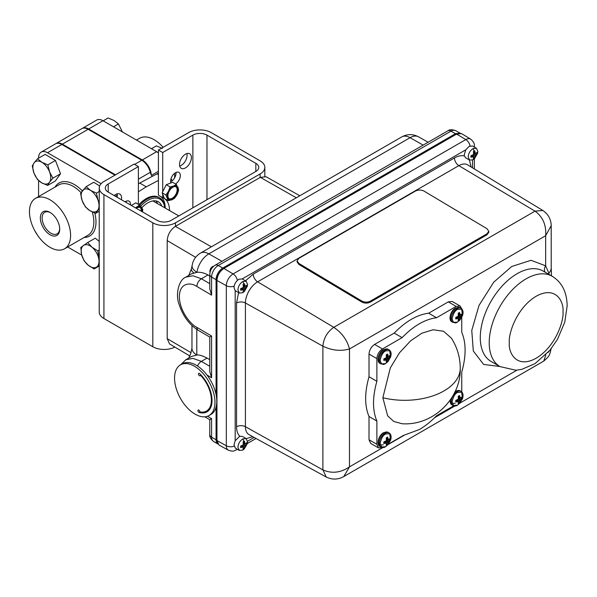 <?xml version="1.0" encoding="UTF-8"?>
<svg xmlns="http://www.w3.org/2000/svg" width="597" height="597" viewBox="0 0 597 597"><rect width="100%" height="100%" fill="white"/><g stroke="black" fill="none" stroke-linecap="round" stroke-linejoin="round"><path stroke-width="0.9" d="M141.84 207.778A20.999 12.119 -60 0 1 158.369 201.779A20.999 12.119 -60 0 1 161.854 206.129M138.392 179.182L150.295 172.309A7.082 4.089 -120 0 0 152.16 176.324M150.295 172.309A12.649 7.306 -120 0 0 141.787 160.272L88.125 129.288A12.649 7.306 -120 0 0 81.804 128.661L56.043 143.534A12.649 7.306 60 0 1 62.364 144.161L115.49 174.831M158.421 173.227A12.649 7.306 120 0 0 157.026 173.831L138.392 183.779M171.033 178.607A12.649 7.306 -60 0 1 171.988 180.943M138.392 191.756L146.258 186.816L139.638 182.995M146.258 186.816L158.421 180.406M138.937 204.644A25.044 14.462 -60 0 1 158.78 197.346L159.675 197.861A25.044 14.462 -60 0 1 164.817 207.838M139.78 205.219A25.044 14.462 -60 0 1 159.675 197.861M164.727 207.793A24.029 13.873 120 0 0 140.713 206.301M50.029 212.39A13.701 7.91 -120 0 0 40.335 217.987A13.701 7.91 -120 0 0 50.029 234.763A13.701 7.91 -120 0 0 59.715 229.173A13.701 7.91 -120 0 0 50.029 212.39L50.029 212.39M50.484 212.666A12.44 7.179 -120 0 0 44.835 212.219A12.44 7.179 -120 0 0 42.76 222.136A12.44 7.179 -120 0 0 50.917 233.218A12.44 7.179 -120 0 0 57.267 233.755A12.44 7.179 -120 0 0 59.7 228.636M50.029 199.823A29.089 16.798 60 0 1 69.028 225.457A29.089 16.798 60 0 1 64.573 248.77A29.089 16.798 60 0 1 50.029 247.33A29.089 16.798 60 0 1 31.022 221.696A29.089 16.798 60 0 1 35.477 198.383A29.089 16.798 60 0 1 50.029 199.823M38.574 158.168L38.574 157.899A12.649 7.306 60 0 1 41.2 152.108A12.649 7.306 60 0 1 47.521 152.735L101.132 183.689M114.952 175.145L61.834 144.474A12.649 7.306 -120 0 0 55.506 143.847L41.2 152.108M38.574 196.6L38.574 180.548M81.744 255.113L67.67 246.986M174.57 177.943A29.089 16.798 -120 0 0 174.63 173.309M163.138 147.325A29.089 16.798 -120 0 0 154.13 139.72A29.089 16.798 -120 0 0 139.586 138.28L136.489 140.071M158.421 152.944A12.649 7.306 -120 0 0 156.63 151.698L102.975 120.721A12.649 7.306 -120 0 0 96.647 120.094L82.341 128.355A12.649 7.306 60 0 1 88.662 128.982L142.325 159.959A12.649 7.306 60 0 1 151.25 174.839M151.466 148.72L156.392 145.877L162.354 148.399M113.505 126.795L118.43 123.952L122.437 131.959M103.177 120.833L108.102 117.99L114.064 120.512L118.43 123.952M99.236 203.077L98.02 200.241L96.43 193.115L90.468 190.346L86.11 186.652L80.573 193.525L82.162 200.652L85.356 206.853L89.714 210.547L95.669 213.316L99.236 208.502M99.236 191.495L96.43 193.115M99.236 211.256L95.669 213.316M99.647 185.973L93.722 182.264L86.11 186.652M82.543 190.547A12.649 7.306 60 0 1 90.468 190.346A12.649 7.306 60 0 1 98.02 200.241A12.649 7.306 60 0 1 97.639 210.338A12.649 7.306 -120 0 1 89.714 210.547A12.649 7.306 60 0 1 82.162 200.652A12.649 7.306 60 0 1 82.543 190.547M99.236 260.083L97.781 250.844L91.923 247.165L87.669 242.561L80.782 247.471L81.595 254.523L84.005 260.658L88.259 265.262L94.11 268.941L99.236 265.225M99.236 250.001L97.781 250.844M99.236 265.978L94.11 268.941M99.236 241.412L95.281 238.166L87.669 242.561M83.431 245.479A12.649 7.306 60 0 1 91.923 247.165A12.649 7.306 60 0 1 98.587 257.897A12.649 7.306 60 0 1 96.759 266.949A12.649 7.306 -120 0 1 88.259 265.262A12.649 7.306 60 0 1 81.595 254.523A12.649 7.306 60 0 1 83.431 245.479M34.686 230.546L37.507 235.196M35.88 232.651A12.649 7.306 60 0 1 35.089 231.293M52.924 178.167L49.581 171.973L47.842 164.854L41.88 162.28L37.514 158.787L34.089 162.869L32.268 166.033L34.014 173.152L37.35 179.346L41.715 182.839L47.678 185.413L49.499 182.257L52.924 178.167L60.528 173.779L55.29 181.025L47.678 185.413M37.514 158.787L45.118 154.392L55.446 160.466L60.528 173.779M55.446 160.466L47.842 164.854M34.089 162.869A12.649 7.306 60 0 1 41.88 162.28A12.649 7.306 60 0 1 49.581 171.973A12.649 7.306 60 0 1 49.499 182.257A12.649 7.306 -120 0 1 41.715 182.839A12.649 7.306 60 0 1 34.014 173.152A12.649 7.306 60 0 1 34.089 162.869M126.176 201.234A6.88 3.97 -60 0 1 126.206 201.838A6.88 3.97 -60 0 1 126.176 202.48M125.094 201.853A6.88 3.97 -60 0 1 129.079 201.167A6.88 3.97 -60 0 1 130.497 204.316A6.88 3.97 -60 0 1 130.467 204.958M117.109 193.868A8.395 4.851 -60 0 1 117.288 195.45A8.395 4.851 -60 0 1 117.109 197.241M114.184 195.555A8.395 4.851 -60 0 1 119.84 194.085A8.395 4.851 -60 0 1 121.579 197.928A8.395 4.851 -60 0 1 121.4 199.726M176.011 172.458A6.88 3.97 -60 0 1 176.04 173.07A6.88 3.97 -60 0 1 170.638 181.772M170.914 182.951A6.88 3.97 -60 0 1 170.6 181.167A6.88 3.97 -60 0 1 173.608 174.242A6.88 3.97 -60 0 1 178.906 172.399A6.88 3.97 -60 0 1 180.331 175.548A6.88 3.97 -60 0 1 175.496 183.958M186.921 153.556A8.395 4.851 -60 0 1 187.107 155.138A8.395 4.851 -60 0 1 179.704 166.063M191.398 157.623A8.395 4.851 -60 0 1 187.734 166.07A8.395 4.851 -60 0 1 181.264 168.324A8.395 4.851 -60 0 1 179.525 164.474A8.395 4.851 -60 0 1 183.189 156.026A8.395 4.851 -60 0 1 189.659 153.772A8.395 4.851 -60 0 1 191.398 157.623M158.421 150.048L188.585 132.631A16.029 9.254 0 0 1 211.256 132.631L260.135 160.854A16.029 9.254 0 0 1 264.829 167.399A16.029 9.254 0 0 1 260.135 173.943L175.481 222.815A16.029 9.254 0 0 1 152.81 222.815L103.93 194.6A16.029 9.254 0 0 1 99.236 188.055A16.029 9.254 0 0 1 103.93 181.51L134.094 164.093L138.392 166.57L108.229 183.988A9.962 5.754 0 0 0 105.311 188.055A9.962 5.754 0 0 0 108.229 192.115L157.101 220.338A9.962 5.754 0 0 0 171.19 220.338L255.844 171.466A9.962 5.754 0 0 0 258.762 167.399A9.962 5.754 0 0 0 255.844 163.332L206.965 135.109A9.962 5.754 0 0 0 192.876 135.109L162.712 152.526L158.421 150.048L158.421 195.219L162.712 197.697A26.813 15.485 -60 0 1 163.959 198.294A26.813 15.485 -60 0 1 169.511 210.554M162.712 152.526L162.712 191.727M162.712 194.234L162.712 197.697M160.802 196.592A26.813 15.485 -60 0 1 165.22 208.077M138.392 166.57L138.392 204.323M99.236 188.055L99.236 311.977A16.029 9.254 0 0 0 103.93 318.522L152.81 346.745A16.029 9.254 0 0 0 174.861 347.081M242.666 292.746L239.322 293.045L237.912 289.829C238.24 286.262 239.875 283.485 242.815 281.508L246.151 281.209L247.568 284.426L247.307 286.284L244.292 291.508L242.666 292.746A11.037 6.47 -119.2 0 0 243.688 291.396L243.031 291.687L243.479 290.306L244.345 290.948L243.688 291.396M244.345 290.948L245.263 288.62L246.83 286.732L246.852 285.202L245.292 286.321L244.442 283.724L243.128 284.463L243.315 287.426L240.643 288.679L240.569 289.485L240.621 290.209L243.285 289.724L243.479 290.306M472.943 159.795L469.608 160.093L468.19 156.877C468.518 153.31 470.152 150.534 473.093 148.556L476.436 148.257L477.846 151.474L477.593 153.332L474.578 158.556L472.943 159.795A11.037 6.47 -119.2 0 0 473.973 158.444L473.317 158.735L473.563 156.772L470.906 157.257L470.846 156.526L470.929 155.727L473.593 154.474L473.414 151.511L474.719 150.772L475.205 152.683L473.503 151.892M242.666 450.131L239.322 450.429L237.912 447.22C238.24 443.646 239.875 440.87 242.815 438.899L246.151 438.601L247.568 441.81L247.307 443.675L244.292 448.899L242.666 450.131A11.037 6.47 -119.2 0 0 243.688 448.787L243.039 449.071L243.285 447.116L240.621 447.593L240.569 446.869L240.643 446.071L243.315 444.81L243.128 441.847L244.442 441.116L244.919 443.026L243.225 442.228M402.102 423.736L393.804 421.489L387.647 415.825L382.856 397.729L390.319 367.901L399.52 352.752L410.609 340.827L421.818 333.238L433.086 329.753L443.593 331.26L451.459 338.253M390.58 357.058L387.953 361.61L385.55 363.588C382.961 365.401 381.17 364.297 380.17 360.297C381.289 355.103 383.14 351.961 385.714 350.879L389.692 350.67L390.58 357.058C391.61 353.678 391.117 351.275 389.11 349.842L388.154 349.29A8.149 4.701 -60 0 0 384.169 349.641A8.149 4.701 -60 0 0 378.326 359.566A8.149 4.701 -60 0 0 380.013 363.394C376.088 361.789 378.505 352.066 383.647 349.588L388.154 349.29M462.526 315.522L459.891 320.074L457.496 322.052C454.907 323.865 453.108 322.761 452.116 318.761C453.227 313.567 455.078 310.425 457.66 309.343L461.638 309.134L462.526 315.522C463.556 312.141 463.063 309.739 461.056 308.306L460.1 307.753A8.149 4.701 -60 0 0 456.115 308.104A8.149 4.701 -60 0 0 450.265 318.029A8.149 4.701 -60 0 0 451.951 321.858C448.026 320.253 450.451 310.53 455.593 308.052L460.1 307.753M390.58 440.131L387.953 444.683L385.55 446.668C382.961 448.474 381.17 447.369 380.17 443.37C381.289 438.176 383.14 435.034 385.714 433.952L389.692 433.743L390.58 440.131C391.61 436.75 391.117 434.347 389.11 432.915L388.154 432.362A8.149 4.701 -60 0 0 384.169 432.713A8.149 4.701 -60 0 0 378.326 442.638A8.149 4.701 -60 0 0 380.013 446.466C376.088 444.869 378.505 435.138 383.647 432.661L388.154 432.362M462.526 398.595L459.899 403.147L457.496 405.132C454.907 406.938 453.108 405.833 452.116 401.833C453.227 396.639 455.078 393.498 457.66 392.416L461.638 392.207L462.526 398.595C463.556 395.214 463.063 392.811 461.056 391.378L460.1 390.826A8.149 4.701 -60 0 0 456.115 391.177A8.149 4.701 -60 0 0 454.914 391.998M199.443 373.438A24.865 14.104 60.9 0 1 212.039 400.512A24.865 14.104 60.9 0 1 206.875 411.908A24.865 14.104 60.9 0 1 198.868 412.37L199.853 411.818A1.388 0.791 60.9 0 1 199.853 411.84A23.94 13.574 60.9 0 0 206.42 411.094A23.94 13.574 60.9 0 0 211.39 400.124A23.94 13.574 60.9 0 0 200.391 375.162A1.388 0.791 60.9 0 1 200.107 375.782A1.388 0.791 60.9 0 1 198.741 374.953A1.388 0.791 60.9 0 1 198.749 373.356A1.388 0.791 60.9 0 1 199.443 373.438M206.42 411.094L208.241 410.087A23.94 13.574 -119.1 0 0 210.204 408.535M198.868 412.37A1.388 0.791 60.9 0 1 197.92 410.661A1.388 0.791 60.9 0 1 198.211 410.027A1.388 0.791 60.9 0 1 199.264 410.415A1.388 0.791 60.9 0 1 199.853 411.818M208.928 415.602L210.748 414.587A29.089 16.5 -119.1 0 0 216.793 401.251A29.089 16.5 -119.1 0 0 204.398 371.938A29.089 16.5 -119.1 0 0 182.421 363.767L180.6 364.782A29.089 16.5 60.9 0 1 202.577 372.953A29.089 16.5 60.9 0 1 214.972 402.266A29.089 16.5 60.9 0 1 208.928 415.602A29.089 16.5 60.9 0 1 186.951 407.43A29.089 16.5 60.9 0 1 174.555 378.117A29.089 16.5 60.9 0 1 180.6 364.782M210.025 272.359L209.92 271.881A4.149 2.395 -60 0 1 209.905 271.56A4.149 2.395 -60 0 1 209.905 271.508A4.149 2.395 -60 0 1 211.047 268.225L210.107 272.023M442.72 133.78L441.892 134.303M442.317 133.989L441.795 134.362M443.586 133.325L442.481 133.959M213.771 266.172L212.763 266.523M209.905 270.628L212.002 266.963M209.905 271.456L209.92 271.881L209.905 271.456C210.069 269.351 210.838 267.814 212.204 266.844L210.801 268.157L209.92 271.15M246.151 281.209L242.188 278.926L238.904 279.254C235.964 281.232 234.33 284 234.002 287.575L235.173 290.627L239.322 293.045M476.436 148.257L472.526 146.004L469.19 146.302L465.757 149.84L464.287 154.623L464.436 156.011L465.779 157.884L469.608 160.093M239.322 450.429L235.419 448.175L234.002 444.966L235.181 440.728L239.755 436.25C237.651 434.079 236.576 430.907 236.546 426.743L236.546 303.022L238.584 292.62M382.543 447.489L378.52 447.922L376.886 444.31L376.886 421.064C372.409 410.393 372.409 397.132 376.886 381.289L376.886 358.633C377.214 354.521 379.08 351.305 382.468 348.961L402.094 337.633C413.572 325.835 425.057 319.208 436.541 317.746L456.16 306.418L460.108 306.022L461.69 308.776M453.705 405.818L436.541 415.728C431.012 421.497 425.273 426.101 419.318 429.556L403.385 435.452L388.468 444.064M244.919 443.026L245.292 443.705L245.882 443.608L246.852 442.593L246.83 444.116L245.718 443.646M384.595 358.678L386.363 359.984L383.804 360.461L383.826 358.909L386.319 357.685L386.274 354.76L386.946 354.297L387.61 354.014L388.401 356.513L386.453 355.655L388.341 356.484M456.541 317.141L458.309 318.447L455.75 318.925L455.772 317.373L458.257 316.149L458.22 313.224L458.884 312.761L459.548 312.477L460.347 314.977L458.399 314.119L460.28 314.947M384.595 441.75L386.363 443.056L383.804 443.534L383.744 442.802L383.826 441.981L386.393 440.623L386.274 437.832L387.61 437.086L388.401 439.586L386.453 438.728M458.242 401.468L456.548 400.206L458.309 401.52L455.75 401.997L455.69 401.266L455.772 400.445L458.339 399.087L458.22 396.296L459.548 395.55L460.347 398.05L458.399 397.192L460.28 398.02M207.749 411.348A24.865 14.104 60.9 0 1 204.07 411.952M207.51 416.243L211.599 418.646L211.599 437.131L216.069 439.758L216.069 407.117M216.069 394.527L216.069 279.68A9.485 5.477 -60 0 1 222.778 268.068L218.263 265.508A9.433 5.448 120 0 0 211.599 277.053L211.599 295.127L209.786 288.948L209.786 274.501C209.987 270.486 211.771 267.396 215.144 265.217A6.321 3.649 -120 0 1 218.263 265.508L450.981 131.146A6.321 3.649 -120 0 0 447.854 130.855L215.144 265.217M197.547 366.028A6.321 3.686 -59.6 0 1 201.39 361.379L192.965 358.394L185.816 359.76L180.645 364.76M200.905 374.879L200.391 375.162M211.599 295.127L196.883 286.485C191.555 282.56 179.652 281.709 179.331 296.619C179.652 311.91 191.555 325.044 196.883 327.38L211.599 336.021L211.599 377.744L209.786 371.565L209.786 337.089L198.189 330.275C189.286 324.746 182.898 316.037 179.018 304.142C175.264 294.56 178.779 279.695 185.816 277.142L192.965 275.777L201.39 278.762L207.972 274.963C204.316 272.904 200.652 272.023 196.965 272.314L191.533 273.844L185.816 277.142M211.599 336.021C209.226 337.402 209.234 337.409 211.637 336.044M217.674 443.675A9.485 5.477 -60 0 1 216.196 439.683L216.196 406.632M216.196 395.169L216.196 279.612C216.592 274.777 218.786 270.926 222.778 268.068L455.489 133.706L450.981 131.146A9.433 5.448 -60 0 1 455.668 130.668L459.503 132.825M216.069 439.758A9.485 5.477 120 0 0 217.875 443.996M211.599 418.646C209.211 420.027 209.226 420.034 211.637 418.669M209.786 359.685L207.077 358.096C202.323 355.663 198.891 354.64 196.801 355.028L191.533 356.461L185.816 359.76M209.786 276.03L207.972 274.963M196.801 329.402L196.801 355.028A16.85 9.724 180 0 1 191.965 348.208L190.749 353.469L188.779 358.051M193.727 272.896A16.85 5.642 -164.6 0 1 191.421 268.769L188.779 275.433M221.927 261.299L208.831 253.867A17.014 9.821 120 0 0 196.965 272.314A16.85 7.985 -172.4 0 1 192.122 265.628L191.421 268.769M442.019 134.228L442.481 133.892M210.107 270.016L210.801 268.157M212.808 266.501L211.047 268.225M216.95 280.463L226.315 285.687A9.597 5.537 -60 0 1 233.099 273.933L465.809 139.579A9.597 5.537 -60 0 1 470.667 139.138L461.578 133.631L456.608 134.079L223.897 268.434C219.681 271.344 217.36 275.359 216.95 280.463L216.95 440.541L219.047 445.071L228.36 450.183A9.597 5.537 -60 0 1 226.315 445.758L216.95 440.541M460.406 133.191L455.623 133.638L456.496 134.146M299.821 195.756L266.083 176.757L260.322 177.354L175.391 226.382C170.414 229.823 167.682 234.554 167.197 240.591L167.197 338.656L169.563 343.947L189.771 355.909M246.151 438.601L242.367 436.414L239.755 436.25M473.749 157.324L474.63 157.996L475.54 155.668L477.115 153.78L477.137 152.25L476.167 153.272L475.57 153.369L475.205 152.683M474.63 157.996L473.973 158.444M486.995 234.8L370.371 302.134C367.513 303.47 364.648 303.44 361.789 302.052L298.836 264.434L297.052 261.859L297.075 260.837L298.851 258.367L415.475 191.033C418.34 189.682 421.198 189.712 424.057 191.122L487.018 228.733L488.794 231.308L487.01 233.778L486.995 234.8L488.779 232.33L488.794 231.308M454.466 157.951A6.321 3.649 -120 0 0 458.854 165.645L535.009 211.151L333.783 327.328L257.628 281.829A17.268 9.97 120 0 0 245.412 302.977L322.895 346.178C323.619 338.215 327.246 331.932 333.783 327.328C341.909 332.798 347.148 340.014 349.491 348.969L545.665 235.711C546.374 224.987 542.83 216.801 535.009 211.151L542.882 210.487L467.6 164.854A17.268 9.97 120 0 0 458.854 165.645L257.628 281.829A6.321 3.649 60 0 1 253.232 274.127L454.466 157.951C458.145 155.862 461.466 155.213 464.436 156.011M243.472 447.668L244.345 448.34L245.263 446.004L246.83 444.116M244.345 448.34L243.688 448.787M326.275 477.055L322.895 469.899L245.412 426.698A17.268 9.97 120 0 0 249.098 434.668L326.26 477.04C332.029 479.801 337.715 479.727 343.312 476.809L343.678 476.615M244.867 289.53L242.248 288.202M475.152 156.578L472.526 155.25M370.371 302.134L370.386 301.112C367.528 302.463 364.663 302.433 361.804 301.022L361.789 302.052M370.386 301.112L487.01 233.778M298.836 264.434L298.851 263.411L297.075 260.837M298.851 263.411L361.804 301.022M383.02 447.489L349.491 466.847C340.693 472.794 331.828 473.817 322.895 469.899L322.895 346.178C331.828 350.491 340.693 351.417 349.491 348.969L349.491 466.847L343.775 476.563L543.777 361.081C549.673 355.678 549.471 356.028 551.21 348.208M499.831 366.498L483.622 364.439L473.309 350.999L471.764 330.447L479.01 305.418L493.726 282.187L511.778 266.471L531.017 260.299L545.665 265.829L545.665 235.711L551.218 225.599M551.128 348.752L547.956 352.536M545.837 354.79L543.785 361.073M551.471 275.851L551.218 267.822A18.97 10.955 180 0 1 548.844 273.127L549.158 274.508M545.113 272.172A6.321 5.112 133.5 0 1 545.665 265.829L548.844 273.127A6.321 5.194 159.5 0 0 548.427 274.09M244.874 446.914L242.248 445.593M245.263 288.62L243.27 287.463M475.54 155.668L473.548 154.511M378.52 447.922L370.647 443.377L369.013 439.765L369.013 416.519C364.551 405.841 364.551 392.58 369.013 376.744L369.013 354.088C369.364 349.991 371.23 346.767 374.595 344.417L394.221 333.089C405.706 321.305 417.184 314.679 428.668 313.201L448.295 301.873L452.235 301.478L460.108 306.022M245.263 446.004L243.27 444.855M245.86 287.844L243.509 286.299M476.145 154.892L473.794 153.347M461.742 317.38L461.742 332.298C466.22 342.969 466.22 356.23 461.742 372.073L461.742 391.901M428.668 313.201L436.541 317.746M394.221 333.089L402.094 337.633M369.013 376.744L376.886 381.289M369.013 416.519L376.886 421.064M245.86 445.235L243.509 443.683M241.546 288.433L243.285 289.724M246.83 286.732L245.718 286.254M471.824 155.481L473.563 156.772M477.115 153.78L476.003 153.302M383.267 444.825L379.483 444.922M455.212 403.288L451.429 403.385M241.546 445.817L243.285 447.116M240.934 288.605L242.516 289.717M471.212 155.653L472.794 156.765M240.934 445.996L242.516 447.108M245.292 286.321L243.367 285.485M475.57 153.369L473.652 152.534M245.292 443.705L243.367 442.877M244.919 285.635L243.225 284.844M386.46 360.26L387.513 361.17L388.296 358.894L389.96 357.013L389.983 355.469L388.401 356.513L386.46 355.685M387.513 361.17L386.184 361.916L386.363 359.984M458.406 318.723L459.459 319.634L460.317 317.231L461.906 315.477L461.929 313.932L460.347 314.977M459.459 319.634L458.123 320.38L458.309 318.447M386.46 443.332L387.513 444.243L388.296 441.974L389.96 440.086L389.983 438.541L388.401 439.586L386.46 438.758L388.341 439.556M387.513 444.243L386.184 444.989L386.363 443.056M458.406 401.796L459.459 402.706L460.317 400.303L461.906 398.55L461.929 397.005L460.347 398.05M459.459 402.706L458.123 403.453L458.309 401.52M389.96 357.013L388.513 356.499M387.572 356.163L386.475 355.775M461.906 315.477L460.459 314.962M459.518 314.626L458.421 314.238M389.96 440.086L388.513 439.571M387.572 439.243L386.475 438.847M461.906 398.55L460.459 398.035M459.518 397.706L458.421 397.311M458.242 318.395L456.66 317.208M386.304 443.004L384.722 441.817M458.28 401.482L456.66 400.281M171.988 198.913A6.903 3.985 -60 0 1 169.354 198.861A6.903 3.985 -60 0 1 168.466 192.801A6.903 3.985 -60 0 1 173.623 186.854A6.903 3.985 -60 0 1 176.257 186.898A6.903 3.985 -60 0 1 177.145 192.965A6.903 3.985 -60 0 1 171.988 198.913M175.981 186.764A6.903 3.985 -60 0 1 176.518 192.906A6.903 3.985 -60 0 1 171.451 198.607A6.903 3.985 -60 0 1 169.093 198.689M171.869 199.779A7.895 4.56 120 0 0 177.1 194.518A7.895 4.56 120 0 0 178.04 187.622A7.895 4.56 120 0 0 173.742 185.988A7.895 4.56 120 0 0 168.511 191.249A7.895 4.56 120 0 0 167.57 198.144A7.895 4.56 120 0 0 171.869 199.779L174.548 198.279L177.1 194.518L178.66 190.174L176.421 184.495L173.742 185.988L170.07 186.913L168.511 191.249L165.951 195.01L168.19 200.696L171.869 199.779M176.421 184.495L172.63 182.301L166.272 184.719L162.16 192.824L164.399 198.51L168.19 200.696M162.16 192.824L165.951 195.01M166.272 184.719L170.07 186.913M136.325 208.338A6.903 3.985 -60 0 1 136.885 207.98A6.903 3.985 -60 0 1 140.34 207.644A6.903 3.985 -60 0 1 141.735 211.465M140.056 207.502A6.903 3.985 -60 0 1 141.198 211.151M142.34 211.816A7.895 4.56 120 0 0 141.72 207.607A7.895 4.56 120 0 0 136.885 207.174A7.895 4.56 120 0 0 135.72 207.995M142.407 211.853L142.832 209.614L141.72 207.607L139.608 205.032L135.81 202.838L131.303 205.443M139.608 205.032L135.512 207.868M154.198 201.711A19.477 11.246 120 0 0 153.414 200.861M155.996 200.928A20.999 12.119 -60 0 1 157.556 203.652M88.125 129.288L62.364 144.161M134.631 164.406L141.787 160.272M158.421 174.637L157.026 173.831M81.05 192.652A29.089 16.798 -120 0 0 73.282 186.398A29.089 16.798 -120 0 0 58.73 184.958L35.477 198.383M55.043 187.085A30.611 17.671 60 0 1 74.349 184.54A30.611 17.671 60 0 1 82.289 190.868M64.573 248.77L87.826 235.345A29.089 16.798 -120 0 0 92.251 211.92M47.521 152.735L61.834 144.474M115.318 196.212L117.281 195.077M94.759 212.98A30.611 17.671 60 0 1 84.14 237.472M88.662 128.982L102.975 120.721M142.325 159.959L156.63 151.698M151.511 175.309L158.421 171.324M192.876 135.109L192.876 207.816M206.965 135.109L206.965 199.682M255.844 163.332L255.844 171.466M108.229 183.988L108.229 192.115M103.93 194.6L103.93 318.522M152.81 222.815L152.81 346.745M175.481 222.815L175.481 226.338M260.135 173.943L260.135 177.458M243.785 284.015A11.037 6.47 -119.2 0 0 242.815 281.508M474.07 151.063A11.037 6.47 -119.2 0 0 473.093 148.556M243.785 441.399A11.037 6.47 -119.2 0 0 242.815 438.899M562.986 311.746C564.068 320.186 556.016 346.327 536.158 358.215C516.293 369.259 508.248 352.409 509.323 342.723C508.248 334.283 516.293 308.142 536.158 296.254C556.016 285.209 564.068 302.06 562.986 311.746M500.025 366.603A52.163 30.119 -60 0 1 489.219 342.723A52.163 30.119 -60 0 1 526.658 278.523A52.163 30.119 -60 0 1 552.18 276.262L543.24 271.098A52.163 30.119 120 0 0 517.718 273.359A52.163 30.119 120 0 0 483.189 319.283A52.163 30.119 120 0 0 491.077 361.439L500.025 366.603L515.912 370.237L521.815 369.356L535.061 363.603L549.919 350.26L557.441 339.402L564.784 322.111L567.15 305.94C566.949 292.194 561.956 282.299 552.18 276.262M382.856 397.729A55.551 32.074 -0 0 0 460.25 368.245C461.108 398.945 432.534 426.124 401.9 423.721M387.953 361.61L385.475 363.648L380.968 363.946A8.149 4.701 -60 0 1 379.282 360.118A8.149 4.701 -60 0 1 385.125 350.193A8.149 4.701 -60 0 1 389.11 349.842M459.891 320.074L457.421 322.111L452.914 322.41A8.149 4.701 -60 0 1 451.228 318.582A8.149 4.701 -60 0 1 457.071 308.656A8.149 4.701 -60 0 1 461.056 308.306M387.953 444.683L385.475 446.72L380.968 447.019A8.149 4.701 -60 0 1 379.282 443.19A8.149 4.701 -60 0 1 385.125 433.265A8.149 4.701 -60 0 1 389.11 432.915M459.891 403.147L457.421 405.184L452.914 405.482A8.149 4.701 -60 0 1 451.228 401.654A8.149 4.701 -60 0 1 457.071 391.729A8.149 4.701 -60 0 1 461.056 391.378M452.914 405.482L451.951 404.93A8.149 4.701 -60 0 1 450.265 401.102A8.149 4.701 -60 0 1 450.377 399.856M216.069 279.68L211.599 277.053A6.321 3.649 180 0 1 209.786 274.501M211.599 377.744L206.995 375.043M209.786 366.312L201.39 361.379L207.077 358.096M196.883 327.38A6.321 3.686 120.4 0 0 198.189 330.275M196.883 286.485A6.321 3.686 -59.6 0 1 201.39 278.762L209.786 283.687M204.846 416.803L209.786 419.706L209.786 434.571A6.321 3.649 -0 0 0 211.599 437.131A9.433 5.448 120 0 0 213.525 441.429L217.875 444.004M216.95 440.123L216.196 439.683M223.785 268.501L222.905 267.993M216.196 279.612L216.957 280.053M423.161 145.116L410.064 137.683L208.831 253.867A16.85 9.724 -120 0 0 200.51 253.091C195.771 255.979 192.973 260.158 192.122 265.628M401.744 136.914C407.311 133.922 412.9 133.892 418.512 136.81A17.014 9.821 120 0 0 410.064 137.683A16.85 9.724 -120 0 0 401.744 136.914L200.51 253.091M237.375 280.396A6.321 3.649 -120 0 0 233.099 273.933L223.897 268.434M470.063 145.907A6.321 3.649 -120 0 0 465.809 139.579L456.608 134.079M234.121 446.205A6.321 3.649 180 0 1 226.315 445.758L226.315 285.687A6.321 3.649 -0 0 0 234.166 286.112M242.188 278.926L465.757 149.84M474.167 146.952A6.321 3.649 -0 0 0 474.369 146.034C474.772 143.899 473.533 141.601 470.667 139.138M472.518 160.011L472.518 167.839M237.009 449.093A6.321 3.649 60 0 1 236.181 449.944L237.33 449.28M254.143 437.437L247.546 441.243M235.181 440.728L235.173 290.627M211.398 246.807L175.391 226.382M167.197 240.591L195.644 257.307M167.197 338.656L191.033 352.663M245.471 280.821L253.232 274.127M469.369 159.959L471.137 167.003M252.725 436.661L246.218 438.638M260.322 177.354L296.321 197.771M236.546 426.743A6.321 3.649 180 0 1 245.412 426.698L245.412 302.977A6.321 3.649 -0 0 0 236.546 303.022M516.965 370.155L459.974 403.057M454.959 405.953L434.579 417.721M404.05 435.347L388.028 444.593M448.295 301.873L456.16 306.418M374.595 344.417L382.468 348.961M369.013 354.088L376.886 358.633M369.013 439.765L376.886 444.31M386.334 355.036L387.99 355.812M458.28 313.5L459.936 314.276M386.334 438.108L387.998 438.885M458.28 396.572L459.936 397.348M386.349 355.096L388.013 355.872M458.287 313.559L459.959 314.335M386.349 438.168L388.013 438.944M458.295 396.632L459.959 397.408M386.58 356.476L388.96 358.043M385.558 359.946L384.005 358.857M458.526 314.94L460.906 316.507M457.503 318.41L455.951 317.32M386.58 439.549L388.96 441.116M385.558 443.019L384.005 441.929M458.526 398.012L460.906 399.58M457.503 401.482L455.951 400.393M386.595 356.558L388.916 358.088M385.617 359.931L384.065 358.842M458.533 315.022L460.862 316.552M457.563 318.395L456.011 317.305M386.595 439.631L388.916 441.161M385.617 443.011L384.065 441.914M458.533 398.095L460.862 399.624M457.563 401.475L456.011 400.378M386.371 357.603L388.378 358.767M458.317 316.067L460.317 317.231M386.371 440.676L388.378 441.84M458.317 399.139L460.317 400.303M386.274 357.722L388.296 358.894M386.304 359.931L384.602 358.67L386.341 359.946M458.212 316.186L460.242 317.358M386.274 440.795L388.296 441.974M458.212 399.259L460.242 400.438M385.378 358.401L387.968 359.707M457.317 316.865L459.906 318.171M385.378 441.474L387.968 442.78M457.317 399.938L459.906 401.244M385.289 358.431L387.946 359.767M457.235 316.895L459.884 318.231M385.289 441.504L387.946 442.84M457.235 399.968L459.884 401.303M68.774 147.862L68.237 148.168M264.829 167.399L264.829 176.309M152.862 200.935L178.824 215.927M451.347 338.081C457.212 347.275 460.183 357.327 460.25 368.245M455.212 391.348L460.1 390.826M209.786 434.571C209.36 436.661 210.607 438.952 213.525 441.429M447.854 130.855C449.459 129.445 452.063 129.385 455.668 130.668M191.965 325.559L191.965 348.208M418.512 136.81L428.146 142.235M442.459 133.907L442.974 133.609M212.174 266.859L212.696 266.56M474.369 168.958L474.369 158.75M474.369 147.071L474.369 146.034M247.352 443.496L256.038 438.482M228.36 450.183C234.114 452.145 234.061 450.541 236.181 449.944M542.874 210.487C548.15 214.107 550.927 219.069 551.203 225.375L551.218 267.822M451.951 404.93L450.534 403.408L449.966 400.438M380.968 363.946L380.013 363.394M452.914 322.41L451.951 321.858M380.968 447.019L380.013 446.466M458.406 314.149L460.309 314.97M458.406 397.221L460.309 398.05M456.563 317.134L458.28 318.41M384.617 441.743L386.341 443.019"/></g></svg>
